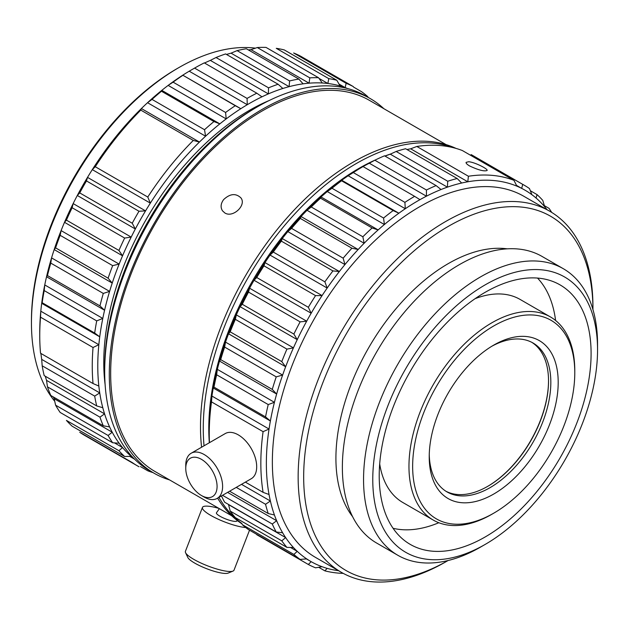 <?xml version="1.0" encoding="UTF-8"?>
<svg xmlns="http://www.w3.org/2000/svg" width="629" height="629" viewBox="0 0 629 629"><rect width="100%" height="100%" fill="white"/><g stroke="black" fill="none" stroke-linecap="round" stroke-linejoin="round"><path stroke-width="0.94" d="M343.285 573.389A218.224 125.989 -60 0 1 324.871 570.849L327.174 568.364A214.316 123.732 -60 0 1 322.087 566.713L315.554 567.822A218.224 125.989 -60 0 1 308.336 564.48L311.158 561.658A214.316 123.732 -60 0 1 310.75 561.422A214.316 123.732 -60 0 1 306.685 558.89L300.119 559.409A218.224 125.989 -60 0 1 293.877 554.416L297.234 551.334A214.316 123.732 -60 0 1 293.436 547.505L286.926 547.387A218.224 125.989 -60 0 1 281.776 540.838L285.645 537.598A214.316 123.732 -60 0 1 282.618 532.771L276.225 531.992A218.224 125.989 -60 0 1 272.271 524.02L276.642 520.718A214.316 123.732 -60 0 1 274.433 514.994L268.229 513.531A218.224 125.989 -60 0 1 265.548 504.285L270.384 501.014A214.316 123.732 -60 0 1 269.039 494.504L263.095 492.358A218.224 125.989 -60 0 1 263.095 431.667L269.039 429.033A214.316 123.732 -60 0 1 270.384 420.982L265.548 416.901A218.224 125.989 -60 0 1 268.229 404.565L274.433 402.316A214.316 123.732 -60 0 1 276.642 394.045L272.271 389.406A218.224 125.989 -60 0 1 276.225 376.865L282.618 375.081A214.316 123.732 -60 0 1 285.645 366.762L281.776 361.612A218.224 125.989 -60 0 1 286.926 349.119L293.436 347.861A214.316 123.732 -60 0 1 297.234 339.652L293.877 334.07A218.224 125.989 -60 0 1 300.119 321.859L306.685 321.183A214.316 123.732 -60 0 1 311.158 313.242L308.336 307.298A218.224 125.989 -60 0 1 315.554 295.614L322.087 295.575A214.316 123.732 -60 0 1 327.174 288.051L324.871 281.839A218.224 125.989 -60 0 1 332.93 270.91L339.361 271.524A214.316 123.732 -60 0 1 344.944 264.573L343.167 258.173A218.224 125.989 -60 0 1 351.902 248.211L358.16 249.501A214.316 123.732 -60 0 1 364.144 243.258L362.862 236.771A218.224 125.989 -60 0 1 372.109 227.965L378.123 229.939A214.316 123.732 -60 0 1 384.382 224.522L383.572 218.043A218.224 125.989 -60 0 1 393.149 210.566L398.865 213.215A214.316 123.732 -60 0 1 405.28 208.734L404.903 202.349A218.224 125.989 -60 0 1 414.621 196.35L419.975 199.652A214.316 123.732 -60 0 1 426.423 196.193L426.431 190.005A218.224 125.989 -60 0 1 436.101 185.594L441.039 189.526A214.316 123.732 -60 0 1 447.392 187.151L447.738 181.246A218.224 125.989 -60 0 1 457.173 178.518L461.662 183.023A214.316 123.732 -60 0 1 467.795 181.781L468.416 176.246A218.224 125.989 -60 0 1 513.932 180.311L516.889 186.168A214.316 123.732 -60 0 1 521.685 188.386L522.715 184.368A218.224 125.989 -60 0 1 524.256 185.24A218.224 125.989 -60 0 1 529.469 188.551L531.898 194.699A214.316 123.732 -60 0 1 536.042 198.009L537.064 194.613A218.224 125.989 -60 0 1 542.78 200.399L544.69 206.76A214.316 123.732 -60 0 1 547.026 209.669M447.738 181.246L396.152 151.463L390.279 154.176L447.392 187.151A214.316 123.732 -60 0 1 461.662 183.023M426.431 190.005L374.845 160.222L369.302 163.218L426.423 196.193A214.316 123.732 -60 0 1 441.039 189.526M404.903 202.349L353.317 172.566L348.159 175.758L405.28 208.734A214.316 123.732 -60 0 1 419.975 199.652M383.572 218.043L331.986 188.252L327.269 191.546L384.382 224.522A214.316 123.732 -60 0 1 398.865 213.215L341.751 180.24L341.563 180.775L393.149 210.566M362.862 236.771L311.276 206.988L307.023 210.283L364.144 243.258A214.316 123.732 -60 0 1 378.123 229.939L321.01 196.963L320.523 198.174L372.109 227.965M343.167 258.173L291.573 228.39L287.83 231.598L344.944 264.573A214.316 123.732 -60 0 1 358.16 249.501L301.047 216.525L300.316 218.42L351.902 248.211M324.871 281.839L273.285 252.056L270.053 255.075L327.174 288.051A214.316 123.732 -60 0 1 339.361 271.524L282.248 238.548L281.344 241.119L332.93 270.91M308.336 307.298L256.742 277.515L254.045 280.267L311.158 313.242A214.316 123.732 -60 0 1 322.087 295.575L264.974 262.6L263.968 265.831L315.554 295.614M293.877 334.07L242.283 304.279L240.113 306.677L297.234 339.652A214.316 123.732 -60 0 1 306.685 321.183L249.564 288.208L248.534 292.076L300.119 321.859M281.776 361.612L230.183 331.829L228.531 333.787L285.645 366.762A214.316 123.732 -60 0 1 293.436 347.861L236.323 314.885L235.34 319.335L286.926 349.119M272.271 389.406L220.685 359.623L219.521 361.07L276.642 394.045A214.316 123.732 -60 0 1 282.618 375.081L225.504 342.105L224.639 347.082L276.225 376.865M265.548 416.901L213.962 387.118L213.262 388.007L270.384 420.982A214.316 123.732 -60 0 1 274.433 402.316L217.319 369.341L216.643 374.774L268.229 404.565M269.039 494.504A214.316 123.732 -60 0 1 269.039 429.033L211.926 396.058L211.501 401.884L263.095 431.667M274.433 514.994A214.316 123.732 -60 0 1 270.384 501.014L241.512 484.346M282.618 532.771A214.316 123.732 -60 0 1 276.642 520.718L227.58 492.389M293.436 547.505A214.316 123.732 -60 0 1 285.645 537.598L228.531 504.623L230.183 511.055L281.776 540.838M306.685 558.89A214.316 123.732 -60 0 1 297.234 551.334L290.504 547.45M322.087 566.713A214.316 123.732 -60 0 1 311.158 561.658M338.575 570.715A214.316 123.732 -60 0 1 327.174 568.364M544.36 205.652L549.038 208.356A218.224 125.989 -60 0 1 551.696 212.405M536.042 198.009A214.316 123.732 -60 0 1 544.69 206.76M516.503 185.39L521.685 188.386A214.316 123.732 -60 0 1 531.898 194.699M468.416 176.246L416.823 146.463L410.674 148.806L467.795 181.781A214.316 123.732 -60 0 1 516.889 186.168M457.173 178.518L405.587 148.735A218.224 125.989 -60 0 0 396.152 151.463M436.101 185.594L384.516 155.811A218.224 125.989 -60 0 0 374.845 160.222M414.621 196.35L363.035 166.567A214.316 123.732 -60 0 1 369.302 163.218M353.317 172.566A218.224 125.989 -60 0 1 363.035 166.567L362.854 166.677M331.986 188.252A218.224 125.989 -60 0 1 341.563 180.775M311.276 206.988A218.224 125.989 -60 0 1 320.523 198.174M291.573 228.39A218.224 125.989 -60 0 1 300.316 218.42M273.285 252.056A218.224 125.989 -60 0 1 281.344 241.119M256.742 277.515A218.224 125.989 -60 0 1 263.968 265.831M242.283 304.279A218.224 125.989 -60 0 1 248.534 292.076M230.183 331.829A218.224 125.989 -60 0 1 235.34 319.335M220.685 359.623A218.224 125.989 -60 0 1 224.639 347.082M213.962 387.118A218.224 125.989 -60 0 1 216.643 374.774M209.457 442.682A218.224 125.989 -60 0 1 209.253 433.53A218.224 125.989 -60 0 1 211.501 401.884M263.095 492.358L245.365 482.121M265.548 504.285L236.26 487.381M268.229 513.531L229.601 491.225M272.271 524.02L222.532 495.306M276.225 531.992L224.639 502.209A218.224 125.989 -60 0 1 221.455 495.927M286.926 547.387L235.34 517.604A218.224 125.989 -60 0 1 230.183 511.055M293.877 554.416L242.283 524.633A218.224 125.989 -60 0 0 248.534 529.626L300.119 559.409M308.336 564.48L256.742 534.697M324.871 570.849L318.706 567.295M537.064 194.613L530.333 190.729M522.715 184.368L471.121 154.585A218.224 125.989 -60 0 1 472.67 155.449L524.256 185.24M468.676 161.732C474.651 162.164 488.301 169.012 487.098 170.498C484.196 171.583 478.378 170.074 469.635 165.977C467.048 164.428 465.869 163.225 466.105 162.353L468.676 161.732M513.932 180.311L462.339 150.528A218.224 125.989 -60 0 0 416.823 146.463M209.253 433.53L209.253 430.338A214.316 123.732 -60 0 1 211.926 396.058A214.316 123.732 -60 0 1 213.262 388.007A214.316 123.732 -60 0 1 217.319 369.341A214.316 123.732 -60 0 1 219.521 361.07A214.316 123.732 -60 0 1 225.504 342.105A214.316 123.732 -60 0 1 228.531 333.787A214.316 123.732 -60 0 1 236.323 314.885A214.316 123.732 -60 0 1 240.113 306.677A214.316 123.732 -60 0 1 249.564 288.208A214.316 123.732 -60 0 1 254.045 280.267A214.316 123.732 -60 0 1 264.974 262.6A214.316 123.732 -60 0 1 270.053 255.075A214.316 123.732 -60 0 1 282.248 238.548A214.316 123.732 -60 0 1 287.83 231.598A214.316 123.732 -60 0 1 301.047 216.525A214.316 123.732 -60 0 1 307.023 210.283A214.316 123.732 -60 0 1 321.01 196.963A214.316 123.732 -60 0 1 327.269 191.546A214.316 123.732 -60 0 1 341.751 180.24A214.316 123.732 -60 0 1 348.159 175.758A214.316 123.732 -60 0 1 360.787 167.857L363.004 166.575M133.969 458.572A214.316 123.732 -60 0 1 131.186 456.292L124.644 456.505A218.224 125.989 -60 0 1 118.928 450.718L122.545 447.549A214.316 123.732 -60 0 1 119.125 443.209L112.662 442.761A218.224 125.989 -60 0 1 108.102 435.48L112.221 432.202A214.316 123.732 -60 0 1 109.603 426.91L103.29 425.794A218.224 125.989 -60 0 1 99.964 417.161L104.571 413.858A214.316 123.732 -60 0 1 102.794 407.734L96.709 405.925A218.224 125.989 -60 0 1 94.688 396.113L99.736 392.889A214.316 123.732 -60 0 1 98.839 386.033L93.045 383.548A218.224 125.989 -60 0 1 93.045 347.499L98.839 344.708A214.316 123.732 -60 0 1 99.736 336.814L94.688 333.04A218.224 125.989 -60 0 1 96.709 320.892L102.794 318.439A214.316 123.732 -60 0 1 104.571 310.262L99.964 305.891A218.224 125.989 -60 0 1 103.29 293.421L109.603 291.4A214.316 123.732 -60 0 1 112.221 283.081L108.102 278.183A218.224 125.989 -60 0 1 112.662 265.635L119.125 264.101A214.316 123.732 -60 0 1 122.545 255.814L118.928 250.444A218.224 125.989 -60 0 1 124.644 238.061L131.186 237.094A214.316 123.732 -60 0 1 135.329 228.995L132.239 223.224A218.224 125.989 -60 0 1 138.993 211.242L145.551 210.88A214.316 123.732 -60 0 1 150.339 203.136L147.776 197.042A218.224 125.989 -60 0 1 193.292 140.424L199.44 142.052A214.316 123.732 -60 0 1 205.573 136.21L204.527 129.716A218.224 125.989 -60 0 1 213.962 121.554L219.836 123.866A214.316 123.732 -60 0 1 226.188 118.905L225.599 112.465A218.224 125.989 -60 0 1 235.27 105.703L240.813 108.691A214.316 123.732 -60 0 1 247.26 104.713L247.079 98.415A218.224 125.989 -60 0 1 256.797 93.194L261.955 96.819A214.316 123.732 -60 0 1 268.363 93.894L268.552 87.832A218.224 125.989 -60 0 1 278.128 84.255L282.846 88.477A214.316 123.732 -60 0 1 289.104 86.668L289.592 80.937A218.224 125.989 -60 0 1 298.846 79.065L303.092 83.838A214.316 123.732 -60 0 1 309.067 83.177L309.798 77.854A218.224 125.989 -60 0 1 318.541 77.729L322.284 82.989A214.316 123.732 -60 0 1 327.866 83.492L328.77 78.641A218.224 125.989 -60 0 1 336.837 80.268L340.061 85.945A214.316 123.732 -60 0 1 345.14 87.596L346.147 83.295A218.224 125.989 -60 0 1 353.372 86.629L300.859 56.319A218.224 125.989 -60 0 0 293.633 52.978L346.147 83.295M318.997 78.366L327.866 83.492A214.316 123.732 -60 0 1 340.061 85.945M309.798 77.854L257.285 47.537L251.026 49.667L309.067 83.177A214.316 123.732 -60 0 1 322.284 82.989M289.592 80.937L237.086 50.619L231.063 53.158L289.104 86.668A214.316 123.732 -60 0 1 303.092 83.838M268.552 87.832L216.038 57.514L210.33 60.384L268.363 93.894A214.316 123.732 -60 0 1 282.846 88.477M247.079 98.415L194.573 68.097L189.219 71.203L247.26 104.713A214.316 123.732 -60 0 1 261.955 96.819M225.599 112.465L173.093 82.147L168.147 85.402L226.188 118.905A214.316 123.732 -60 0 1 240.813 108.691L182.772 75.181L235.27 105.703M204.527 129.716L152.021 99.398L147.532 102.708L205.573 136.21A214.316 123.732 -60 0 1 219.836 123.866L161.802 90.356L161.456 91.236L213.962 121.554M147.776 197.042L95.262 166.724L92.298 169.626L150.339 203.136A214.316 123.732 -60 0 1 199.44 142.052L141.399 108.542L140.778 110.106L193.292 140.424M132.239 223.224L79.726 192.906L77.296 195.485L135.329 228.995A214.316 123.732 -60 0 1 145.551 210.88L87.51 177.37L86.48 180.932L138.993 211.242M118.928 250.444L66.415 220.126L64.504 222.312L122.545 255.814A214.316 123.732 -60 0 1 131.186 237.094L73.153 203.584L72.131 207.743L124.644 238.061M108.102 278.183L55.588 247.865L54.188 249.579L112.221 283.081A214.316 123.732 -60 0 1 119.125 264.101L61.092 230.599L60.156 235.317L112.662 265.635M99.964 305.891L47.458 275.573L46.53 276.752L104.571 310.262A214.316 123.732 -60 0 1 109.603 291.4L51.562 257.89L50.784 263.103L103.29 293.421M94.688 333.04L42.174 302.722L41.695 303.312L99.736 336.814A214.316 123.732 -60 0 1 102.794 318.439L44.753 284.937L44.195 290.574L96.709 320.892M98.839 386.033A214.316 123.732 -60 0 1 98.839 344.708L40.799 311.198L40.531 317.181L93.045 347.499M102.794 407.734A214.316 123.732 -60 0 1 99.736 392.889L41.695 359.379L42.174 365.795L94.688 396.113M109.603 426.91A214.316 123.732 -60 0 1 104.571 413.858L46.53 380.356L47.458 386.843L99.964 417.161M119.125 443.209A214.316 123.732 -60 0 1 112.221 432.202L54.188 398.692L55.588 405.17L108.102 435.48M131.186 456.292A214.316 123.732 -60 0 1 122.545 447.549L114.47 442.887M138.993 466.749A218.224 125.989 -60 0 1 137.444 465.877A218.224 125.989 -60 0 1 132.239 462.567L79.726 432.257A218.224 125.989 -60 0 0 84.939 435.567L137.444 465.877M152.996 472.599A218.224 125.989 -60 0 1 147.776 470.806L140.432 466.569M353.577 87.085L361.581 91.708A218.224 125.989 -60 0 1 367.831 96.701M338.984 84.042L345.14 87.596A214.316 123.732 -60 0 1 347.601 88.547M328.77 78.641L276.265 48.323A218.224 125.989 -60 0 1 284.324 49.95L336.837 80.268M318.541 77.729L266.028 47.411A218.224 125.989 -60 0 0 257.285 47.537M298.846 79.065L246.332 48.748A218.224 125.989 -60 0 0 237.086 50.619M278.128 84.255L225.614 53.937A218.224 125.989 -60 0 0 216.038 57.514M256.797 93.194L204.291 62.876A218.224 125.989 -60 0 0 194.573 68.097M173.093 82.147A218.224 125.989 -60 0 1 182.764 75.394M152.021 99.398A218.224 125.989 -60 0 1 161.456 91.236M95.262 166.724A218.224 125.989 -60 0 1 140.778 110.106M79.726 192.906A218.224 125.989 -60 0 1 86.48 180.932M66.415 220.126A218.224 125.989 -60 0 1 72.131 207.743M55.588 247.865A218.224 125.989 -60 0 1 60.156 235.317M47.458 275.573A218.224 125.989 -60 0 1 50.784 263.103M42.174 302.722A218.224 125.989 -60 0 1 44.195 290.574M93.045 383.548L40.531 353.231A218.224 125.989 -60 0 1 39.745 335.666A218.224 125.989 -60 0 1 40.531 317.181M96.709 405.925L44.195 375.607A218.224 125.989 -60 0 1 42.174 365.795M103.29 425.794L50.784 395.476A218.224 125.989 -60 0 1 47.458 386.843M112.662 442.761L60.156 412.443A218.224 125.989 -60 0 1 55.588 405.17M118.928 450.718L66.415 420.4A218.224 125.989 -60 0 0 72.131 426.187L124.644 456.505M39.745 335.666L39.745 332.474A214.316 123.732 -60 0 1 40.799 311.198A214.316 123.732 -60 0 1 41.695 303.312A214.316 123.732 -60 0 1 44.753 284.937A214.316 123.732 -60 0 1 46.53 276.752A214.316 123.732 -60 0 1 51.562 257.89A214.316 123.732 -60 0 1 54.188 249.579A214.316 123.732 -60 0 1 61.092 230.599A214.316 123.732 -60 0 1 64.504 222.312A214.316 123.732 -60 0 1 73.153 203.584A214.316 123.732 -60 0 1 77.296 195.485A214.316 123.732 -60 0 1 87.51 177.37A214.316 123.732 -60 0 1 92.298 169.626A214.316 123.732 -60 0 1 141.399 108.542A214.316 123.732 -60 0 1 147.532 102.708A214.316 123.732 -60 0 1 161.802 90.356A214.316 123.732 -60 0 1 168.147 85.402A214.316 123.732 -60 0 1 182.772 75.181A214.316 123.732 -60 0 1 189.219 71.203A214.316 123.732 -60 0 1 191.279 69.992L193.465 68.734M548.527 380.757A86.637 50.021 -60 0 1 487.499 486.469M531.859 342.357A85.984 49.644 -60 0 1 548.527 381.025A85.984 49.644 -60 0 1 487.727 486.335A85.984 49.644 -60 0 1 445.898 491.233M491.847 346.233A85.984 49.644 -60 0 1 533.022 342.994A85.984 49.644 -60 0 1 533.022 442.281A85.984 49.644 -60 0 1 447.038 491.925A85.984 49.644 -60 0 1 429.253 454.641M429.23 456.819A91.197 52.655 -60 0 1 493.71 345.124A91.197 52.655 -60 0 1 558.198 382.353A91.197 52.655 -60 0 1 493.718 494.048A91.197 52.655 -60 0 1 429.23 456.819M412.648 466.388A114.651 66.194 -60 0 1 493.718 325.971A114.651 66.194 -60 0 1 574.78 372.785A114.651 66.194 -60 0 1 493.718 513.193A114.651 66.194 -60 0 1 412.648 466.388M493.718 513.193L491.87 514.263A117.253 67.696 -60 0 1 433.247 520.065A117.253 67.696 -60 0 1 408.96 466.388A117.253 67.696 -60 0 1 460.145 348.387A117.253 67.696 -60 0 1 550.501 316.977A117.253 67.696 -60 0 1 574.78 370.654L574.78 372.785M475.131 298.657A117.253 67.696 -60 0 1 520.097 299.428L550.501 316.977M433.247 520.065L402.843 502.516A117.253 67.696 -60 0 1 379.696 463.958M537.528 278.073A146.565 84.624 -60 0 1 555.596 320.483M438.83 522.73A146.565 84.624 -60 0 1 393.062 528.289M379.216 475.815A149.828 86.503 -60 0 1 444.617 325.036A149.828 86.503 -60 0 1 560.069 284.898A149.828 86.503 -60 0 1 560.069 457.896A149.828 86.503 -60 0 1 410.25 544.399A149.828 86.503 -60 0 1 379.216 475.815M372.769 479.534A158.948 91.771 -60 0 1 485.156 284.866A158.948 91.771 -60 0 1 597.55 349.755A158.948 91.771 -60 0 1 485.163 544.423A158.948 91.771 -60 0 1 372.769 479.534M485.163 544.423L480.556 547.081A165.458 95.529 -60 0 1 397.827 555.281A165.458 95.529 -60 0 1 363.554 479.534A165.458 95.529 -60 0 1 435.779 313.022A165.458 95.529 -60 0 1 563.285 268.693A165.458 95.529 -60 0 1 597.55 344.44L597.55 349.755M397.827 555.281L376.637 543.047A165.458 95.529 -60 0 1 342.365 467.3A165.458 95.529 -60 0 1 414.59 300.788A165.458 95.529 -60 0 1 542.096 256.459L563.285 268.693M352.625 516.692A158.948 91.771 -60 0 1 335.917 458.258A158.948 91.771 -60 0 1 393.51 311.701A158.948 91.771 -60 0 1 507.265 248.84M341.319 572.304A208.451 120.351 -60 0 0 445.544 561.98L448.052 560.533A204.543 118.095 -60 0 1 303.673 476.876A204.543 118.095 -60 0 1 448.178 226.44A204.543 118.095 -60 0 1 592.943 309.562L592.943 306.677A208.451 120.351 -60 0 0 549.77 211.25L523.973 196.358A208.451 120.351 -60 0 0 363.342 252.205A208.451 120.351 -60 0 0 272.357 461.985A208.451 120.351 -60 0 0 315.522 557.412L341.319 572.304A208.451 120.351 -60 0 1 298.146 476.876A208.451 120.351 -60 0 1 389.139 267.097A208.451 120.351 -60 0 1 549.77 211.25M385.034 156.11A214.316 123.732 -60 0 1 390.279 154.176M406.955 149.521A214.316 123.732 -60 0 1 410.674 148.806M209.323 442.761A212.358 122.608 -60 0 1 208.789 428.475A212.358 122.608 -60 0 1 375.757 159.774M384.877 156.023A212.358 122.608 -60 0 1 390.719 153.971M204.04 445.812A216.266 124.864 -60 0 1 203.261 428.475A216.266 124.864 -60 0 1 290.724 218.389A216.266 124.864 -60 0 1 453.069 147.626M241.882 523.485A216.266 124.864 -60 0 1 218.971 497.358M201.579 447.227A216.266 124.864 -60 0 1 200.494 426.879A216.266 124.864 -60 0 1 291.384 213.003A216.266 124.864 -60 0 1 456.017 148.405M242.023 523.878A216.266 124.864 -60 0 1 217.603 498.152M231.763 515.819L155.064 471.538A214.316 123.732 -60 0 1 110.673 373.429A214.316 123.732 -60 0 1 204.228 157.745A214.316 123.732 -60 0 1 369.38 100.333L446.071 144.615M223.625 199.597C230.033 193.622 235.789 193.04 240.883 197.86C246.812 205.078 232.895 218.31 224.797 212.924L222.477 210.801C220.339 207.326 220.724 203.592 223.625 199.597M169.571 479.911A216.266 124.864 -60 0 1 154.089 473.228A216.266 124.864 -60 0 1 109.297 374.224A216.266 124.864 -60 0 1 203.694 156.582A216.266 124.864 -60 0 1 370.355 98.643A216.266 124.864 -60 0 1 383.879 108.707M154.089 473.228L149.482 470.571A216.266 124.864 -60 0 1 104.689 371.566A216.266 124.864 -60 0 1 257.615 106.694A216.266 124.864 -60 0 1 365.748 95.978L370.355 98.643M257.615 106.694L254.847 108.29A212.358 122.608 -60 0 0 104.689 368.374L104.689 371.566M105.122 384.641A205.848 118.85 -60 0 1 103.769 362.524A205.848 118.85 -60 0 1 269.149 100.53M204.527 63.018A214.316 123.732 -60 0 1 210.33 60.384M226.503 54.448A214.316 123.732 -60 0 1 231.063 53.158M248.369 49.927A214.316 123.732 -60 0 1 251.026 49.667M54.188 398.692A214.316 123.732 -60 0 1 53.253 396.907M46.53 380.356A214.316 123.732 -60 0 1 45.304 376.252M41.695 359.379A214.316 123.732 -60 0 1 40.909 353.443M54.739 401.278A208.451 120.351 -60 0 1 31.45 322.897A208.451 120.351 -60 0 1 178.848 67.602A208.451 120.351 -60 0 1 255.445 48.158M31.45 322.897L31.45 320.774A205.848 118.85 -60 0 1 177.001 68.663L178.848 67.602M134.559 459.162L129.684 456.347M218.861 508.374A26.056 5.504 21.2 0 0 202.459 507.422L185.413 551.342A26.056 5.504 21.2 0 0 185.563 552.679L187.804 557.451A22.149 4.678 21.2 0 0 194.762 563.12A22.149 4.678 21.2 0 0 228.123 573.098L232.997 571.085A26.056 5.504 21.2 0 0 234.004 570.196L249.524 530.192M185.563 552.679A26.056 5.504 21.2 0 0 193.756 559.346A26.056 5.504 21.2 0 0 232.997 571.085M219.387 508.672L216.486 512.729A11.07 2.343 21.2 0 0 219.969 516.236A11.07 2.343 21.2 0 0 230.929 520.67A11.07 2.343 21.2 0 0 237.109 520.726L237.141 520.411M202.459 507.422A26.056 5.504 21.2 0 0 210.794 515.418A26.056 5.504 21.2 0 0 245.742 527.527M185.759 468.369L185.759 465.177A26.056 15.041 60 0 1 191.153 453.25A26.056 15.041 60 0 1 204.181 454.539A26.056 15.041 60 0 1 221.204 477.497A26.056 15.041 60 0 1 217.209 498.38A26.056 15.041 60 0 1 204.181 497.091L201.422 495.495A22.149 12.784 60 0 1 185.759 468.369A22.149 12.784 60 0 1 201.422 459.327A22.149 12.784 60 0 1 217.076 486.453A22.149 12.784 60 0 1 201.422 495.495M191.153 453.25L225.237 433.57A26.056 15.041 60 0 1 238.265 434.859A26.056 15.041 60 0 1 255.288 457.818A26.056 15.041 60 0 1 251.293 478.7L217.209 498.38M310.75 561.422L306.402 558.914"/></g></svg>
